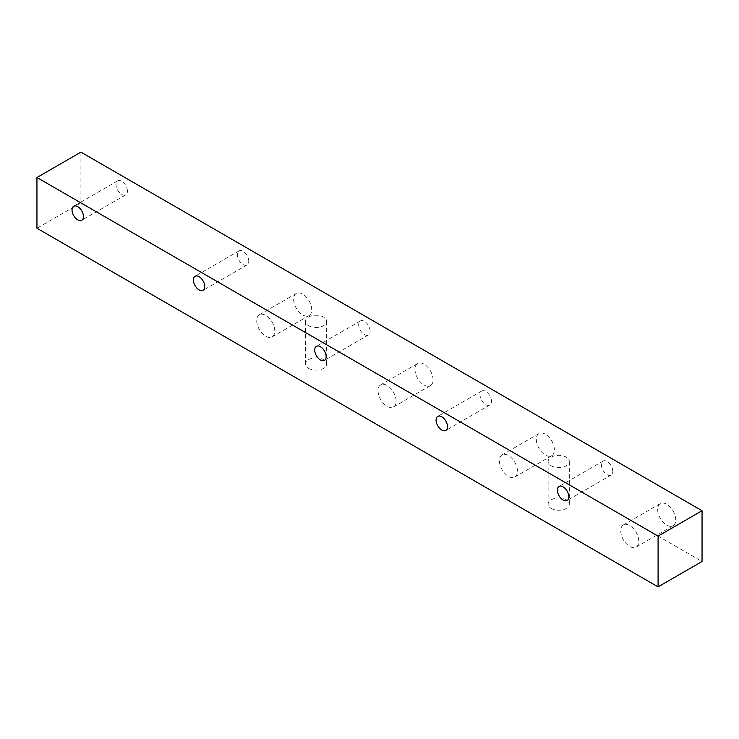 <?xml version="1.0" encoding="UTF-8"?>
<svg xmlns="http://www.w3.org/2000/svg" width="739" height="739" viewBox="0 0 739 739"><rect width="100%" height="100%" fill="white"/><g stroke="black" fill="none" stroke-linecap="round" stroke-linejoin="round"><path stroke-width="0.55" stroke-dasharray="3.69 2.77" d="M551.229 465.819A10.605 6.124 0 0 0 562.785 467.14A10.605 6.124 0 0 0 569.326 461.487A10.605 6.124 0 0 0 558.721 455.363A10.605 6.124 0 0 0 548.126 461.487A10.605 6.124 0 0 0 551.229 465.819M551.229 508.46A10.605 6.124 0 0 0 562.785 509.79A10.605 6.124 0 0 0 569.326 504.127A10.605 6.124 0 0 0 558.721 498.012A10.605 6.124 0 0 0 548.126 504.127A10.605 6.124 0 0 0 551.229 508.46M308.542 325.705A10.605 6.124 0 0 0 320.098 327.026A10.605 6.124 0 0 0 326.638 321.373A10.605 6.124 0 0 0 316.043 315.248A10.605 6.124 0 0 0 305.438 321.373A10.605 6.124 0 0 0 308.542 325.705M308.542 368.345A10.605 6.124 0 0 0 320.098 369.676A10.605 6.124 0 0 0 326.638 364.022A10.605 6.124 0 0 0 316.043 357.898A10.605 6.124 0 0 0 305.438 364.022A10.605 6.124 0 0 0 308.542 368.345M248.775 261.218A8.083 4.665 -120 0 0 245.246 253.08A8.083 4.665 -120 0 0 239.02 250.918A8.083 4.665 -120 0 0 239.011 260.248A8.083 4.665 -120 0 0 247.103 264.913A8.083 4.665 -120 0 0 248.775 261.218M491.463 401.332A8.083 4.665 -120 0 0 487.934 393.194A8.083 4.665 -120 0 0 481.699 391.033A8.083 4.665 -120 0 0 481.699 400.362A8.083 4.665 -120 0 0 489.781 405.027A8.083 4.665 -120 0 0 491.463 401.332M612.797 471.39A8.083 4.665 -120 0 0 609.278 463.251A8.083 4.665 -120 0 0 603.042 461.09A8.083 4.665 -120 0 0 603.042 470.42A8.083 4.665 -120 0 0 611.125 475.085A8.083 4.665 -120 0 0 612.797 471.39M370.119 331.275A8.083 4.665 -120 0 0 366.59 323.137A8.083 4.665 -120 0 0 360.355 320.975A8.083 4.665 -120 0 0 360.355 330.305A8.083 4.665 -120 0 0 368.438 334.97A8.083 4.665 -120 0 0 370.119 331.275M127.431 191.161A8.083 4.665 -120 0 0 123.903 183.023A8.083 4.665 -120 0 0 117.677 180.861A8.083 4.665 -120 0 0 117.677 190.191A8.083 4.665 -120 0 0 125.759 194.856A8.083 4.665 -120 0 0 127.431 191.161M80.911 152.123L80.911 202.883L36.95 228.268M80.911 202.883L702.05 561.492M517.466 471.168A12.775 7.372 -120 0 0 511.887 458.309A12.775 7.372 -120 0 0 502.04 454.891A12.775 7.372 -120 0 0 502.04 469.644A12.775 7.372 -120 0 0 514.815 477.015A12.775 7.372 -120 0 0 517.466 471.168M554.389 449.848A12.775 7.372 -120 0 0 548.818 436.989A12.775 7.372 -120 0 0 538.971 433.571A12.775 7.372 -120 0 0 538.971 448.324A12.775 7.372 -120 0 0 551.747 455.695A12.775 7.372 -120 0 0 554.389 449.848M274.779 331.054A12.775 7.372 -120 0 0 269.199 318.204A12.775 7.372 -120 0 0 259.352 314.777A12.775 7.372 -120 0 0 259.352 329.529A12.775 7.372 -120 0 0 272.128 336.901A12.775 7.372 -120 0 0 274.779 331.054M311.71 309.733A12.775 7.372 -120 0 0 306.131 296.875A12.775 7.372 -120 0 0 296.284 293.457A12.775 7.372 -120 0 0 296.284 308.209A12.775 7.372 -120 0 0 309.059 315.581A12.775 7.372 -120 0 0 311.71 309.733M396.122 401.111A12.775 7.372 -120 0 0 390.543 388.261A12.775 7.372 -120 0 0 380.696 384.834A12.775 7.372 -120 0 0 380.696 399.587A12.775 7.372 -120 0 0 393.471 406.958A12.775 7.372 -120 0 0 396.122 401.111M433.054 379.791A12.775 7.372 -120 0 0 427.475 366.932A12.775 7.372 -120 0 0 417.627 363.514A12.775 7.372 -120 0 0 417.627 378.266A12.775 7.372 -120 0 0 430.403 385.638A12.775 7.372 -120 0 0 433.054 379.791M638.801 541.225A12.775 7.372 -120 0 0 633.231 528.367A12.775 7.372 -120 0 0 623.383 524.949A12.775 7.372 -120 0 0 623.383 539.701A12.775 7.372 -120 0 0 636.159 547.072A12.775 7.372 -120 0 0 638.801 541.225M675.732 519.905A12.775 7.372 -120 0 0 670.162 507.046A12.775 7.372 -120 0 0 660.315 503.629A12.775 7.372 -120 0 0 660.315 518.381A12.775 7.372 -120 0 0 673.09 525.752A12.775 7.372 -120 0 0 675.732 519.905M569.326 504.127L569.326 461.487M548.126 504.127L548.126 461.487M326.638 364.022L326.638 321.373M305.438 364.022L305.438 321.373M239.02 250.918L195.05 276.303M247.103 264.913L203.133 290.298M481.699 391.033L437.737 416.417M489.781 405.027L445.82 430.412M603.042 461.09L559.081 486.465M611.125 475.085L567.164 500.469M360.355 320.975L316.394 346.36M368.438 334.97L324.476 360.355M117.677 180.861L73.706 206.246M125.759 194.856L81.789 220.24M538.971 433.571L502.04 454.891M551.747 455.695L514.815 477.015M296.284 293.457L259.352 314.777M309.059 315.581L272.128 336.901M417.627 363.514L380.696 384.834M430.403 385.638L393.471 406.958M660.315 503.629L623.383 524.949M673.09 525.752L636.159 547.072"/><path stroke-width="1.11" d="M204.805 286.603A8.083 4.665 60 0 1 203.133 290.298A8.083 4.665 60 0 1 195.05 285.633A8.083 4.665 60 0 1 195.05 276.303A8.083 4.665 60 0 1 201.276 278.464A8.083 4.665 60 0 1 204.805 286.603M447.492 426.717A8.083 4.665 60 0 1 445.82 430.412A8.083 4.665 60 0 1 437.737 425.747A8.083 4.665 60 0 1 437.737 416.417A8.083 4.665 60 0 1 443.963 418.579A8.083 4.665 60 0 1 447.492 426.717M568.836 496.765A8.083 4.665 60 0 1 567.164 500.469A8.083 4.665 60 0 1 559.081 495.804A8.083 4.665 60 0 1 559.081 486.465A8.083 4.665 60 0 1 565.307 488.636A8.083 4.665 60 0 1 568.836 496.765M326.148 356.66A8.083 4.665 60 0 1 324.476 360.355A8.083 4.665 60 0 1 316.394 355.69A8.083 4.665 60 0 1 316.394 346.36A8.083 4.665 60 0 1 322.62 348.522A8.083 4.665 60 0 1 326.148 356.66M83.461 216.545A8.083 4.665 60 0 1 81.789 220.24A8.083 4.665 60 0 1 73.706 215.576A8.083 4.665 60 0 1 73.706 206.246A8.083 4.665 60 0 1 79.932 208.407A8.083 4.665 60 0 1 83.461 216.545M658.089 586.877L658.089 536.117L702.05 510.732L702.05 561.492L658.089 586.877L36.95 228.268L36.95 177.508L80.911 152.123L702.05 510.732M658.089 536.117L36.95 177.508"/></g></svg>
